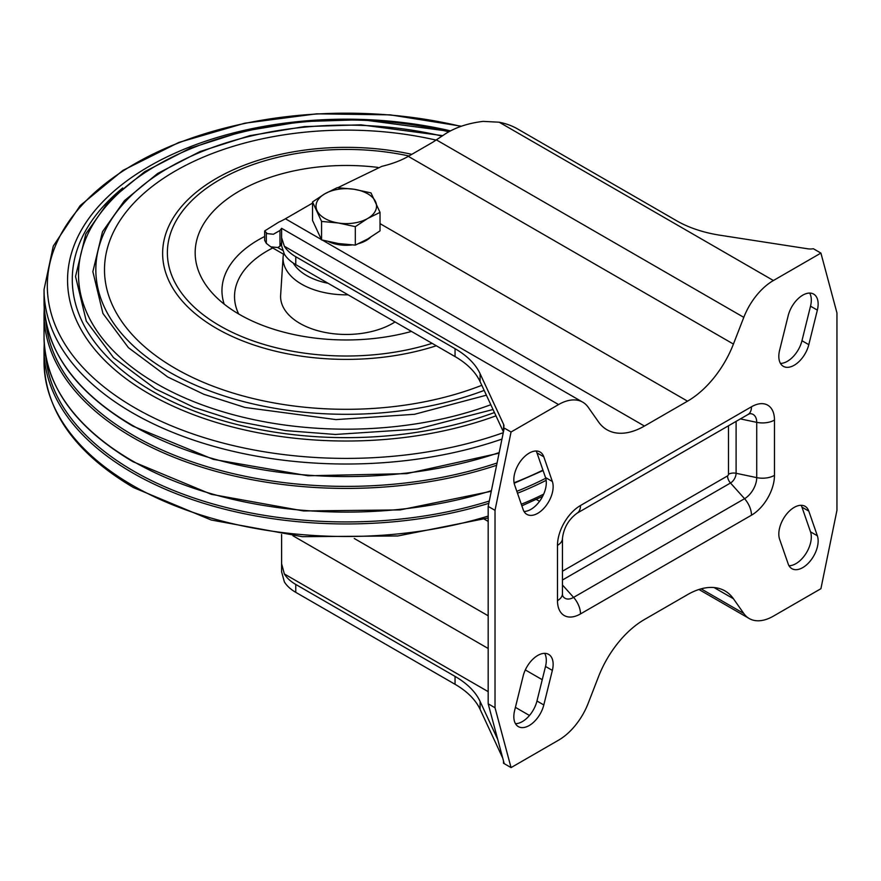 <?xml version="1.0" encoding="UTF-8"?>
<svg xmlns="http://www.w3.org/2000/svg" width="881" height="881" viewBox="0 0 881 881"><rect width="100%" height="100%" fill="white"/><g stroke="black" fill="none" stroke-linecap="round" stroke-linejoin="round"><path stroke-width="1.32" d="M338.447 223.014A30.262 17.477 180 0 1 317.05 210.658A30.262 17.477 180 0 1 324.88 193.776A30.262 17.477 180 0 1 354.107 189.261A30.262 17.477 180 0 1 375.515 201.606A30.262 17.477 180 0 1 367.674 218.488A30.262 17.477 180 0 1 338.447 223.014L355.318 226.648L367.674 218.488L380.03 212.376L370.989 192.895L354.107 189.261L337.236 187.664L324.88 193.776L312.524 201.936L321.565 221.417L338.447 223.014M380.03 212.376L380.03 230.866L367.674 239.015L355.318 245.127L338.447 243.541L321.565 239.907L321.565 221.417M355.318 245.127L355.318 226.648M321.565 239.907L312.524 220.415L312.524 201.936M370.35 237.43A28.115 16.232 180 0 1 358.963 243.519M351.816 244.951A28.115 16.232 180 0 1 328.58 241.647M820.916 253.089L813.339 248.717A9.669 5.583 0 0 1 807.822 248.805L719.986 235.216A96.712 55.833 0 0 1 676.63 220.768L517.345 128.802A48.356 27.917 0 0 0 499.186 122.206L773.408 280.521A48.356 27.917 120 0 0 743.795 317.358L733.433 344.075A74.951 43.279 120 0 1 687.532 401.174L644.44 426.052A74.951 43.279 120 0 1 606.965 429.763A74.951 43.279 120 0 1 598.54 421.955L588.178 407.209A48.356 27.917 120 0 0 582.737 402.165A48.356 27.917 120 0 0 558.565 404.566L511.057 431.998L495.023 510.341L495.023 707.762L511.057 767.604L558.565 740.172A48.356 27.917 120 0 0 588.178 703.335L598.54 676.619A74.951 43.279 120 0 1 644.44 619.519L687.532 594.642A74.951 43.279 120 0 1 725.008 590.931A74.951 43.279 120 0 1 733.433 598.739L743.795 613.484A48.356 27.917 120 0 0 749.224 618.528A48.356 27.917 120 0 0 773.408 616.127L820.916 588.695L836.95 510.352L836.95 312.931L820.916 253.089L773.408 280.521M337.819 187.697L381.792 166.366C392.265 163.833 401.108 160.507 408.299 156.366L432.747 142.248L445.268 133.934C455.532 127.371 468.163 123.186 483.151 121.38L499.186 122.206M312.524 203.115L285.411 218.774A74.951 43.279 -60 0 1 278.825 222.1L264.663 230.943L267.251 233.63L273.418 234.247L279.971 230.459L279.971 246.251L281.612 242.616M511.057 431.998L503.48 427.615A9.669 5.583 0 0 0 503.954 425.886A9.669 5.583 0 0 0 503.624 424.433L480.09 373.72A96.712 55.833 0 0 0 455.059 348.689L295.774 256.734A48.356 27.917 0 0 1 284.354 246.251L281.612 237.738L281.612 228.311L279.971 230.459M503.48 760.898L503.48 763.221L511.057 767.604M503.48 427.615L503.48 431.657M279.971 246.251L277.746 247.528L282.482 250.259M264.663 230.943L264.663 240.381L266.315 243.354L270.786 246.845L277.746 247.528M504.218 428.045L488.184 506.399L495.023 510.341M488.184 506.399L488.184 703.809L495.023 707.762M488.184 703.809L504.218 763.651M502.732 758.101L480.09 709.326A96.712 55.833 180 0 0 455.059 684.295L295.774 592.34A48.356 27.917 180 0 1 284.354 581.856L281.612 571.846L281.612 563.752L284.354 573.96A48.356 27.917 0 0 0 295.774 584.444L455.059 676.399L455.059 684.295M281.612 537.421L281.557 534.459M543.808 704.954L552.354 670.408A21.761 12.565 120 0 0 548.643 654.374A21.761 12.565 120 0 0 523.16 676.024L514.614 710.571A21.761 12.565 120 0 0 518.336 726.605A21.761 12.565 120 0 0 543.808 704.954L536.97 701.001L545.515 666.454A21.761 12.565 120 0 0 544.667 653.35M515.462 723.675A21.761 12.565 120 0 0 536.97 701.001M514.614 484.913L523.16 509.581A21.761 12.565 120 0 0 526.882 514.383A21.761 12.565 120 0 0 545.846 505.98A21.761 12.565 120 0 0 552.354 481.489L543.808 456.821A21.761 12.565 120 0 0 540.086 452.019A21.761 12.565 120 0 0 521.123 460.422A21.761 12.565 120 0 0 514.614 484.913M524.008 511.454A21.761 12.565 120 0 0 540.989 499.208A21.761 12.565 120 0 0 545.515 477.546L536.97 452.867A21.761 12.565 120 0 0 536.122 450.995M779.608 539.205L788.165 563.873A21.761 12.565 120 0 0 791.876 568.674A21.761 12.565 120 0 0 810.85 560.272A21.761 12.565 120 0 0 817.359 535.78L808.802 511.112A21.761 12.565 120 0 0 805.091 506.311A21.761 12.565 120 0 0 786.116 514.713A21.761 12.565 120 0 0 779.608 539.205M789.013 565.745A21.761 12.565 120 0 0 805.983 553.499A21.761 12.565 120 0 0 810.52 531.838L801.963 507.159A21.761 12.565 120 0 0 801.115 505.287M808.802 344.669L817.359 310.123A21.761 12.565 120 0 0 813.637 294.089A21.761 12.565 120 0 0 788.165 315.739L779.608 350.286A21.761 12.565 120 0 0 783.33 366.331A21.761 12.565 120 0 0 808.802 344.669L801.963 340.727L810.52 306.181A21.761 12.565 120 0 0 809.661 293.065M780.456 363.401A21.761 12.565 120 0 0 801.963 340.727M281.612 534.47L281.612 563.752M455.059 676.399A96.712 55.833 0 0 1 480.09 701.43L497.721 739.423M503.425 431.899L480.09 381.616A96.712 55.833 180 0 0 455.059 356.585L295.774 264.63A48.356 27.917 180 0 1 284.354 254.146L281.612 245.832L281.612 228.41M481.808 385.316A241.779 139.594 180 0 1 175.308 368.423A241.779 139.594 180 0 1 144.44 192.862A241.779 139.594 180 0 1 436.106 140.112M411.482 331.432A151.114 87.241 180 0 1 208.334 288.34A151.114 87.241 180 0 1 228.851 197.818A151.114 87.241 180 0 1 377.96 167.412M348.072 294.827A63.223 36.506 180 0 1 301.577 284.145A63.223 36.506 180 0 1 283.098 256.988L280.643 295.146A65.679 37.916 0 0 0 299.837 323.36A65.679 37.916 0 0 0 395.051 321.939M489.274 501.047A300.773 173.656 180 0 1 133.593 471.06A300.773 173.656 180 0 1 45.867 356.783M545.735 478.251A300.773 173.656 180 0 1 516.828 491.312M497.06 462.988A300.773 173.656 180 0 1 133.593 435.522A300.773 173.656 180 0 1 45.867 321.246M436.414 139.903L743.795 317.358M408.299 156.366L733.433 344.075M380.03 223.642L687.532 401.174M285.411 218.774L321.345 239.511M322.402 240.128L644.44 426.052M714.028 587.539L733.433 598.739M701.111 588.838L743.795 613.484M536.298 499.439L539.557 501.311M484.275 519.151L488.184 521.409M354.261 538.478L488.184 615.797M292.966 535.791L488.184 648.493M525.318 669.934L542.244 679.703M284.354 246.251L558.565 404.566M545.515 666.454L552.354 670.408M536.97 452.867L543.808 456.821M545.515 477.546L552.354 481.489M801.963 507.159L808.802 511.112M810.52 531.838L817.359 535.78M810.52 306.181L817.359 310.123M736.098 421.382L736.098 473.284L756.724 477.623L756.724 422.34A16.926 9.768 0 0 0 774.476 420.072L774.476 475.344A32.542 18.787 -60 0 1 751.471 515.198L580.502 613.914A32.542 18.787 -60 0 1 557.486 600.622A16.926 9.768 0 0 0 562.452 593.717L562.64 595.776M580.502 505.496L751.471 406.78A16.926 9.768 -120 0 1 747.958 414.533L577 513.238A16.926 9.768 -120 0 0 580.502 505.496A32.542 18.787 120 0 0 557.486 545.35L557.486 600.622M774.476 420.072A32.542 18.787 120 0 0 751.471 406.78M284.354 573.96L488.184 691.64M515.407 707.355L529.47 715.482M266.315 233.047L266.315 243.354M295.774 256.734L295.774 264.63M455.059 348.689L455.059 356.585M480.09 373.72L480.09 381.616M503.624 424.433L503.624 427.329M480.09 701.43L480.09 709.326M295.774 584.444L295.774 592.34M562.452 571.229L727.53 475.916A7.257 4.185 -120 0 0 730.492 482.997L744.555 498.69L573.586 597.395A17.202 9.933 -60 0 1 562.684 595.875M728.488 425.776L728.488 474.264A1.355 0.782 -60 0 1 727.53 475.916M562.452 580.017L730.492 482.997A7.929 4.581 -60 0 0 736.098 473.284A7.257 4.185 0 0 0 728.488 474.264M562.452 584.962L573.586 597.395A16.926 9.768 -120 0 1 580.502 613.914M751.471 515.198A16.926 9.768 -120 0 0 744.555 498.69A17.202 9.933 -60 0 0 756.724 477.623A16.926 9.768 0 0 0 774.476 475.344M749.951 413.663A17.202 9.933 120 0 1 756.724 422.34L740.381 418.904M557.486 545.35A16.926 9.768 0 0 0 562.452 538.434L562.452 593.717M499.197 452.581A302.227 174.493 180 0 1 132.568 425.457A302.227 174.493 180 0 1 44.05 302.073L44.05 289.53L53.278 246.074L80.193 205.581L122.922 170.396L178.865 142.425L244.731 123.208L316.631 113.836L390.294 114.86L461.347 126.225M501.95 439.09A302.227 174.493 180 0 1 132.568 412.914A302.227 174.493 180 0 1 44.05 289.53M503.26 432.692A298.967 172.61 180 0 1 134.881 407.848A298.967 172.61 180 0 1 97.769 189.844A298.967 172.61 180 0 1 460.917 126.379M495.97 415.843A278.715 160.915 180 0 1 149.197 393.884A278.715 160.915 180 0 1 113.803 191.331A278.715 160.915 180 0 1 450.521 130.862M494.428 412.528A273.991 158.195 180 0 1 152.534 391.318A273.991 158.195 180 0 1 122.734 187.983M490.816 404.72A267.758 154.593 180 0 1 156.939 383.896A267.758 154.593 180 0 1 123.659 188.677A267.758 154.593 180 0 1 448.825 131.776M484.176 390.415A250.446 144.594 180 0 1 169.185 371.958A250.446 144.594 180 0 1 137.998 189.426A250.446 144.594 180 0 1 441.976 136.092M436.315 345.77A183.633 106.017 180 0 1 216.429 328.338A183.633 106.017 180 0 1 192.19 195.692A183.633 106.017 180 0 1 411.823 154.329M432.13 343.348A178.909 103.297 180 0 1 219.765 325.761A178.909 103.297 180 0 1 195.824 196.837A178.909 103.297 180 0 1 408.971 155.981M224.181 304.132A124.309 71.768 180 0 1 264.663 236.493M238.685 313.988A111.744 64.522 180 0 1 272.736 247.968M488.184 516.068A302.227 174.493 180 0 1 132.568 485.387A302.227 174.493 180 0 1 44.05 362.003C45.548 411.35 75.392 453.219 133.571 487.6L211.22 520.01L302.337 536.672L397.827 535.967L488.184 517.962M543.687 494.131A302.227 174.493 180 0 1 521.31 504.251M488.812 503.326A302.227 174.493 180 0 1 132.568 472.844A302.227 174.493 180 0 1 44.05 349.46L44.05 362.003M546.165 480.332A302.227 174.493 180 0 1 517.499 493.239M491.4 490.673A302.227 174.493 180 0 1 132.568 460.994A302.227 174.493 180 0 1 44.05 337.61C45.349 385.933 74.962 427.285 132.866 461.655L211.33 494.318L303.571 510.958L400.172 509.912L491.279 491.279M542.938 470.102A302.227 174.493 180 0 1 514.064 482.744M496.587 465.3A302.227 174.493 180 0 1 132.568 437.306A302.227 174.493 180 0 1 44.05 313.922L44.05 337.61M328.106 283.297A55.977 32.322 180 0 1 306.698 275.577A55.977 32.322 180 0 1 293.219 263.034M698.93 589.488L749.224 618.528M270.786 246.845L284.882 254.983M281.612 228.311L582.737 402.165M747.958 414.533L749.841 413.663M577 513.238C568.542 519.559 563.686 527.961 562.452 538.434M493.03 409.511L417.484 429.069L335.287 434.465L285.609 430.6L238.013 421.492L194.128 407.44L155.452 388.917L113.517 357.653L86.283 321.102L75.535 276.48L85.831 233.872L109.211 200.769L144.693 171.707L189.988 148.272L243.101 131.302L301.39 121.622L361.926 119.706L449.618 131.335M486.389 395.195L414.51 414.29L335.991 419.598L244.973 407.463L203.896 394.314L167.698 376.98L128.439 347.698L102.934 313.46L92.857 271.645L102.504 231.714L124.408 200.692L157.622 173.491L200.02 151.554L249.73 135.674L304.275 126.611L360.924 124.827L442.669 135.63M542.619 496.377L521.86 505.826M44.05 349.46L44.226 343.535M543.092 470.542L514.163 483.251M44.05 313.922L44.226 307.998M499.064 453.186L406.769 473.637L308.009 475.773L213.334 459.353L132.866 426.129C74.962 391.748 45.349 350.407 44.05 302.073M283.098 256.988L283.44 254.146"/></g></svg>
